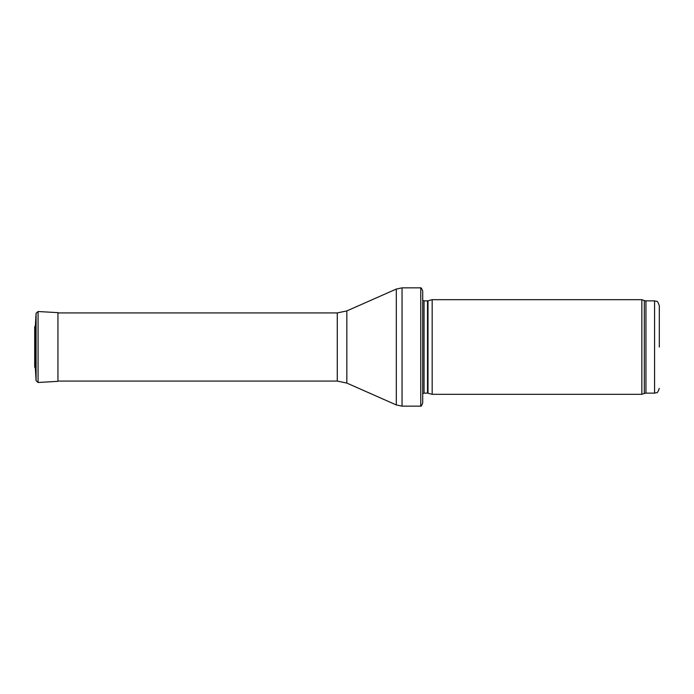 <?xml version="1.0" encoding="UTF-8"?>
<svg xmlns="http://www.w3.org/2000/svg" width="694" height="694" viewBox="0 0 694 694"><rect width="100%" height="100%" fill="white"/><g stroke="black" fill="none" stroke-linecap="round" stroke-linejoin="round"><path stroke-width="1.04" d="M659.3 347L659.3 305.594L659.3 347M641.855 347L641.855 394.322L432.171 394.322L432.171 299.678L641.855 299.678L641.855 347M422.707 294.95L422.707 399.05M420.755 287.854C421.119 287.472 421.77 288.574 422.707 291.168L422.707 402.832C421.77 405.426 421.119 406.528 420.755 406.146L402.043 406.146L402.043 287.854L420.755 287.854L420.755 406.146M38.066 311.511L57.94 312.656L57.94 381.344L38.066 382.489L38.066 311.511L36.088 313.272L35.377 325.555L35.377 368.445L34.7 366.996L34.7 327.004L34.7 366.996M659.3 305.594C658.12 302.315 657.218 300.884 656.585 301.317L654.572 300.866L654.572 393.134L656.585 392.683C657.218 393.116 658.12 391.685 659.3 388.406M654.572 300.866L645.941 300.866L645.941 393.134L654.572 393.134M645.941 300.866L644.318 300.58L644.318 393.42L645.941 393.134M427.998 393.203L427.513 393.134L427.513 300.866L427.998 300.797L427.998 393.203L432.171 394.322M427.513 300.866L424.051 300.866L424.051 393.134L422.707 393.698M346.835 310.912L346.835 383.088L337.275 381.067L337.275 312.933L346.835 310.912L396.309 289.06L396.309 404.94L402.043 406.146M36.088 313.272L36.088 380.728L35.377 368.445M644.318 300.58L641.855 299.678M644.318 393.42L641.855 394.322M427.998 300.797L432.171 299.678M427.513 393.134L424.051 393.134M424.051 300.866L422.707 300.302M396.309 289.06L402.043 287.854M346.835 383.088L396.309 404.94M337.275 312.933L58.357 312.933M337.275 381.067L58.825 381.067M57.94 312.656L58.825 312.933M38.066 382.489L36.088 380.728M35.377 325.555L34.7 327.004"/></g></svg>
